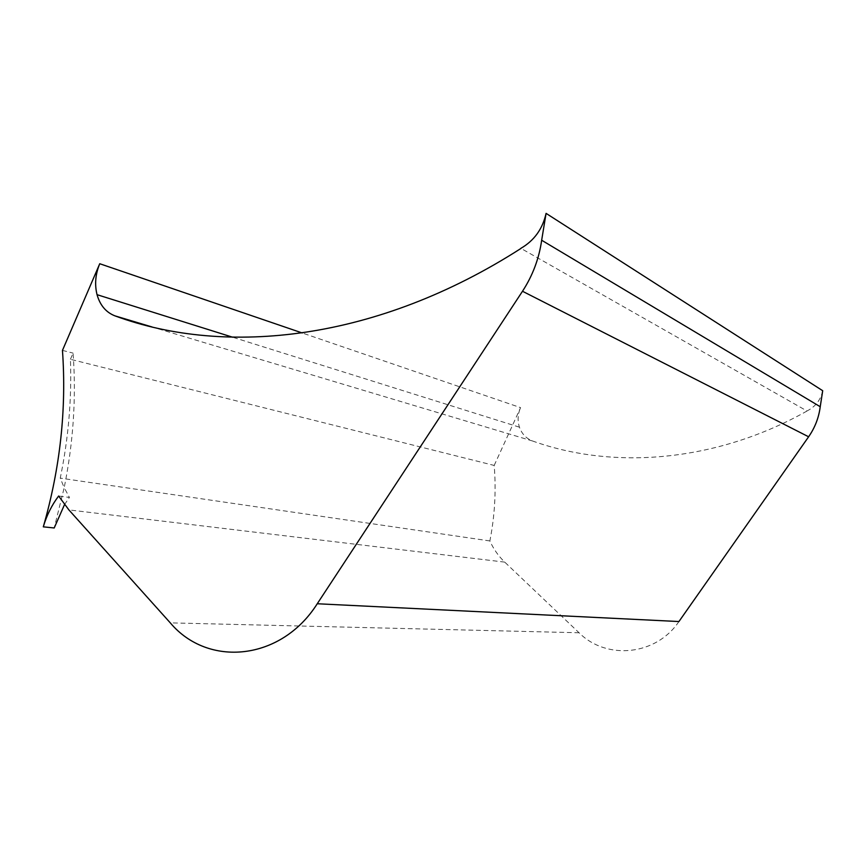 <?xml version="1.0" encoding="UTF-8"?>
<svg xmlns="http://www.w3.org/2000/svg" width="866" height="866" viewBox="0 0 866 866"><rect width="100%" height="100%" fill="white"/><g stroke="black" fill="none" stroke-linecap="round" stroke-linejoin="round"><path stroke-width="0.65" stroke-dasharray="4.33 3.25" d="M678.933 621.539C656.017 655.703 606.481 660.357 579.04 632.754L504.737 562.121C498.48 556.134 493.523 549.066 489.875 540.947C494.811 515.735 496.25 490.557 494.183 465.432L70.427 359.293C71.867 398.587 68.479 438.196 60.252 478.129L64.192 487.677L54.212 527.968M70.427 359.293L73.08 353.111C76.338 397.342 73.383 442.19 64.192 487.677L69.432 497.441L58.639 496.023M64.506 504.618L69.432 497.441M489.875 540.947L60.252 478.129M494.183 465.432L520.585 407.637L302.256 332.977M62.46 350.394L73.08 353.111M822.7 390.718C820.687 399.962 815.447 406.706 806.96 410.982L520.867 248.347M806.993 411.047C716.279 462.022 613.972 470.173 532.709 441.043C526.301 438.607 521.873 433.985 519.427 427.176C517.348 420.649 517.738 414.132 520.585 407.637M504.737 562.121L68.89 509.901M579.04 632.754L170.288 622.87M532.709 441.043L152.113 326.991M519.427 427.176L232.781 337.253"/><path stroke-width="1.3" d="M302.256 332.977L99.742 263.729L62.46 350.394C66.617 409.044 60.23 467.856 43.3 526.842L54.212 527.968L64.506 504.618M43.3 526.842C46.688 515.335 51.798 505.073 58.639 496.023L68.89 509.901L170.288 622.87C208.121 667.838 281.277 660.78 317.248 603.754L522.501 291.257C532.698 275.572 539.085 258.566 541.661 240.239L546.078 213.372L822.7 390.718L820.232 406.728L541.661 240.239M522.501 291.257L808.617 436.789C814.96 427.663 818.835 417.639 820.232 406.728M808.617 436.789L678.933 621.539L317.248 603.754M99.742 263.729C95.412 274.176 94.513 284.492 97.046 294.678C100.066 305.297 106.009 312.345 114.864 315.83C226.946 357.193 377.987 340.23 520.921 248.466M520.867 248.347C534.203 240.596 542.614 228.938 546.078 213.372M152.113 326.991L114.864 315.83M232.781 337.253L97.046 294.678"/></g></svg>
